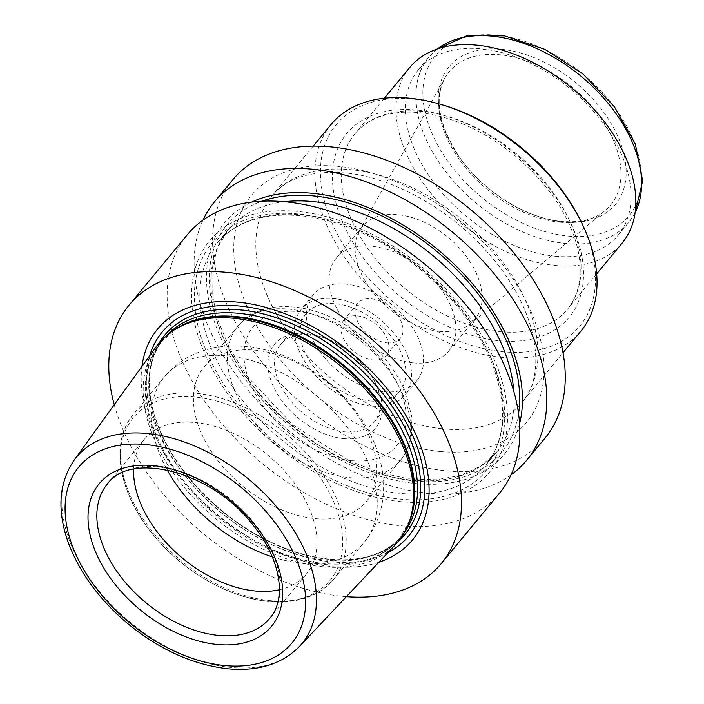 <?xml version="1.0" encoding="UTF-8"?>
<svg xmlns="http://www.w3.org/2000/svg" width="704" height="704" viewBox="0 0 704 704"><rect width="100%" height="100%" fill="white"/><g stroke="black" fill="none" stroke-linecap="round" stroke-linejoin="round"><path stroke-width="0.53" stroke-dasharray="3.52 2.64" d="M510.998 474.901A202.629 128.612 39.6 0 1 428.472 493.231A202.629 128.612 39.6 0 1 246.831 388.74A202.629 128.612 39.6 0 1 202.963 220.15M232.769 179.775A202.629 128.612 -140.4 0 0 255.323 353.663A202.629 128.612 -140.4 0 0 446.917 470.923A202.629 128.612 -140.4 0 0 545.063 438.046M499.646 492.958A202.629 128.612 39.6 0 1 401.509 525.835A202.629 128.612 39.6 0 1 209.906 408.575A202.629 128.612 39.6 0 1 187.352 234.687M114.242 404.712A202.629 128.612 -140.4 0 0 343.147 596.411A202.629 128.612 -140.4 0 0 346.368 596.684M378.805 562.267A165.414 104.993 39.6 0 1 218.222 515.31A165.414 104.993 39.6 0 1 141.953 366.397M563.121 221.98A107.976 68.534 -140.4 0 0 593.613 99.801A107.976 68.534 -140.4 0 0 439.894 85.158A107.976 68.534 -140.4 0 0 563.121 221.98M568.172 236.095A125.629 79.737 -140.4 0 0 603.645 93.94A125.629 79.737 -140.4 0 0 424.802 76.903A125.629 79.737 -140.4 0 0 568.172 236.095M555.359 256.221A129.677 82.315 -140.4 0 0 618.174 235.18A129.677 82.315 -140.4 0 0 570.698 89.109A129.677 82.315 -140.4 0 0 418.299 69.89A129.677 82.315 -140.4 0 0 432.74 181.174A129.677 82.315 -140.4 0 0 555.359 256.221M409.754 67.514A137.782 87.454 -140.4 0 0 425.093 185.75A137.782 87.454 -140.4 0 0 555.377 265.487A137.782 87.454 -140.4 0 0 622.116 243.135M441.021 104.465A158.048 100.32 -140.4 0 0 324.016 199.76A158.048 100.32 -140.4 0 0 503.21 351.78A158.048 100.32 -140.4 0 0 579.946 219.366M331.056 124.52A162.105 102.89 -140.4 0 0 349.096 263.63A162.105 102.89 -140.4 0 0 502.374 357.438A162.105 102.89 -140.4 0 0 580.888 331.135M159.262 342.813A156.059 99.062 -140.4 0 0 156.658 422.435A156.059 99.062 -140.4 0 0 179.353 465.397A156.059 99.062 -140.4 0 0 274.542 544.122A156.059 99.062 -140.4 0 0 398.719 540.848M159.342 342.716A156.042 99.044 -140.4 0 0 177.021 462A156.042 99.044 -140.4 0 0 278.318 545.776A156.042 99.044 -140.4 0 0 329.586 559.425A156.042 99.044 -140.4 0 0 398.798 540.751M164.762 335.069A156.059 99.062 39.6 0 1 164.868 334.937A156.059 99.062 39.6 0 1 295.196 324.79A156.059 99.062 39.6 0 1 413.406 446.618A156.059 99.062 39.6 0 1 405.398 533.861A156.059 99.062 39.6 0 1 405.293 533.984M402.582 537.038A156.059 99.062 39.6 0 1 222.006 510.734A156.059 99.062 39.6 0 1 162.272 338.307M156.191 346.72A155.382 98.622 -140.4 0 0 150.7 430.364A155.382 98.622 -140.4 0 0 265.628 550.387A155.382 98.622 -140.4 0 0 395.463 544.597M344.846 431.842A60.79 38.588 -140.4 0 0 374.29 421.978A60.79 38.588 -140.4 0 0 374.361 380.908A60.79 38.588 -140.4 0 0 320.927 336.723A60.79 38.588 -140.4 0 0 280.597 344.502A60.79 38.588 -140.4 0 0 287.364 396.669A60.79 38.588 -140.4 0 0 344.846 431.842M343.842 438.627A65.648 41.668 -140.4 0 0 375.716 383.618A65.648 41.668 -140.4 0 0 318.006 335.896A65.648 41.668 -140.4 0 0 269.412 375.478A65.648 41.668 -140.4 0 0 343.842 438.627M315.304 518.646A105.362 66.88 -140.4 0 0 366.335 501.547A105.362 66.88 -140.4 0 0 327.756 382.862A105.362 66.88 -140.4 0 0 203.94 367.25A105.362 66.88 -140.4 0 0 215.67 457.67A105.362 66.88 -140.4 0 0 315.304 518.646M279.4 589.758A105.362 66.88 -140.4 0 0 306.478 573.927A105.362 66.88 -140.4 0 0 267.898 455.242A105.362 66.88 -140.4 0 0 144.082 439.63A105.362 66.88 -140.4 0 0 133.61 469.198M439.481 331.346A72.943 46.297 -140.4 0 0 471.029 323.321A72.943 46.297 -140.4 0 0 474.804 319.51A72.943 46.297 -140.4 0 0 448.105 237.345A72.943 46.297 -140.4 0 0 362.384 226.538A72.943 46.297 -140.4 0 0 359.348 230.965A72.943 46.297 -140.4 0 0 372.979 292.362A72.943 46.297 -140.4 0 0 439.481 331.346M413.389 362.894A72.943 46.297 -140.4 0 0 448.721 351.058A72.943 46.297 -140.4 0 0 422.013 268.893A72.943 46.297 -140.4 0 0 336.292 258.078A72.943 46.297 -140.4 0 0 344.414 320.681A72.943 46.297 -140.4 0 0 413.389 362.894M386.962 342.839A27.553 17.494 -140.4 0 0 400.312 338.369A27.553 17.494 -140.4 0 0 390.218 307.331A27.553 17.494 -140.4 0 0 357.843 303.248A27.553 17.494 -140.4 0 0 360.906 326.894A27.553 17.494 -140.4 0 0 386.962 342.839M372.856 359.902A27.553 17.494 -140.4 0 0 386.197 355.432A27.553 17.494 -140.4 0 0 376.112 324.394A27.553 17.494 -140.4 0 0 343.728 320.311A27.553 17.494 -140.4 0 0 346.799 343.957A27.553 17.494 -140.4 0 0 372.856 359.902M384.226 391.662A67.276 42.698 -140.4 0 0 416.803 380.741A67.276 42.698 -140.4 0 0 392.181 304.964A67.276 42.698 -140.4 0 0 313.122 295.002A67.276 42.698 -140.4 0 0 320.61 352.73A67.276 42.698 -140.4 0 0 384.226 391.662M372.249 406.138A67.276 42.698 -140.4 0 0 404.835 395.226A67.276 42.698 -140.4 0 0 380.204 319.449A67.276 42.698 -140.4 0 0 301.154 309.478A67.276 42.698 -140.4 0 0 308.642 367.206A67.276 42.698 -140.4 0 0 372.249 406.138M370.392 400.954A60.79 38.588 -140.4 0 0 399.837 391.09A60.79 38.588 -140.4 0 0 377.582 322.617A60.79 38.588 -140.4 0 0 306.143 313.614A60.79 38.588 -140.4 0 0 312.91 365.772A60.79 38.588 -140.4 0 0 370.392 400.954M519.578 423.711A181.535 115.227 39.6 0 1 291.034 427.266A181.535 115.227 39.6 0 1 251.636 202.118M498.705 370.788A181.535 115.227 39.6 0 1 319.906 475.165A181.535 115.227 39.6 0 1 229.891 223.766A181.535 115.227 39.6 0 1 498.705 370.788M437.254 49.034A129.677 82.315 -140.4 0 0 428.815 57.182A129.677 82.315 -140.4 0 0 443.256 168.467A129.677 82.315 -140.4 0 0 565.875 243.514A129.677 82.315 -140.4 0 0 628.681 222.473A129.677 82.315 -140.4 0 0 635.105 212.652M500.606 331.725A137.782 87.454 -140.4 0 0 567.336 309.364A137.782 87.454 -140.4 0 0 516.894 154.158A137.782 87.454 -140.4 0 0 354.983 133.742A137.782 87.454 -140.4 0 0 370.322 251.988A137.782 87.454 -140.4 0 0 500.606 331.725M499.268 340.762A144.267 91.573 -140.4 0 0 540.003 177.522A144.267 91.573 -140.4 0 0 334.629 157.96A144.267 91.573 -140.4 0 0 499.268 340.762M443.3 428.868A162.105 102.89 -140.4 0 0 521.814 402.565A162.105 102.89 -140.4 0 0 462.466 219.974A162.105 102.89 -140.4 0 0 271.982 195.95A162.105 102.89 -140.4 0 0 290.022 335.06A162.105 102.89 -140.4 0 0 443.3 428.868M439.956 451.484A178.314 113.177 -140.4 0 0 490.31 249.718A178.314 113.177 -140.4 0 0 236.474 225.535A178.314 113.177 -140.4 0 0 439.956 451.484M387.842 552.684A159.984 101.543 39.6 0 1 220.801 512.195A159.984 101.543 39.6 0 1 149.679 355.722M408.364 524.19A154.44 98.032 39.6 0 1 399.458 538.498A154.44 98.032 39.6 0 1 217.976 515.61A154.44 98.032 39.6 0 1 161.436 341.642A154.44 98.032 39.6 0 1 173.809 330.211M404.703 531.934A154.44 98.032 39.6 0 1 402.151 535.242A154.44 98.032 39.6 0 1 220.669 512.354A154.44 98.032 39.6 0 1 164.129 338.386A154.44 98.032 39.6 0 1 166.892 335.262M278.318 545.776C329.78 568.295 380.195 563.112 402.151 535.242L399.458 538.498L409.816 520.291A154.607 98.138 39.6 0 1 284.786 555.412A154.607 98.138 39.6 0 1 152.759 428.71A154.607 98.138 39.6 0 1 177.373 328.055L161.436 341.642L164.129 338.386C140.87 365.191 145.244 415.677 177.021 462M74.061 460.266A146.3 92.858 -140.4 0 0 68.895 539.018A146.3 92.858 -140.4 0 0 231.026 667.445A146.3 92.858 -140.4 0 0 299.35 646.571M351.736 460.662A93.21 59.162 -140.4 0 0 378.057 355.194A93.21 59.162 -140.4 0 0 245.362 342.549A93.21 59.162 -140.4 0 0 351.736 460.662M349.228 477.62A105.362 66.88 -140.4 0 0 400.259 460.522A105.362 66.88 -140.4 0 0 361.689 341.836A105.362 66.88 -140.4 0 0 237.864 326.225A105.362 66.88 -140.4 0 0 249.594 416.645A105.362 66.88 -140.4 0 0 349.228 477.62M272.325 556.89A129.677 82.315 -140.4 0 0 301.523 563.165A129.677 82.315 -140.4 0 0 364.329 542.124A129.677 82.315 -140.4 0 0 316.853 396.044A129.677 82.315 -140.4 0 0 164.463 376.834A129.677 82.315 -140.4 0 0 167.226 469.973M270.468 600.706A129.677 82.315 -140.4 0 0 333.282 579.665A129.677 82.315 -140.4 0 0 285.806 433.594A129.677 82.315 -140.4 0 0 133.408 414.374A129.677 82.315 -140.4 0 0 147.849 525.659A129.677 82.315 -140.4 0 0 270.468 600.706M268.162 601.181A127.653 81.03 -140.4 0 0 304.207 456.738A127.653 81.03 -140.4 0 0 122.478 439.419A127.653 81.03 -140.4 0 0 268.162 601.181M306.478 573.927L269.738 618.35A105.362 66.88 -140.4 0 0 231.167 499.664A105.362 66.88 -140.4 0 0 107.342 484.044L144.082 439.63M559.83 222.2A104.694 66.458 -140.4 0 0 605.114 210.681A104.694 66.458 -140.4 0 0 572.211 87.278A104.694 66.458 -140.4 0 0 444.822 78.118A104.694 66.458 -140.4 0 0 464.385 166.25A104.694 66.458 -140.4 0 0 559.83 222.2M518.549 413.644A178.314 113.177 39.6 0 1 292.336 425.691A178.314 113.177 39.6 0 1 261.712 201.238M513.832 391.486A174.258 110.607 39.6 0 1 496.76 451.942A174.258 110.607 39.6 0 1 291.984 426.122A174.258 110.607 39.6 0 1 228.184 229.83A174.258 110.607 39.6 0 1 284.363 201.714M494.718 367.805A174.258 110.607 39.6 0 1 485.778 465.212A174.258 110.607 39.6 0 1 281.002 439.393A174.258 110.607 39.6 0 1 217.21 243.109A174.258 110.607 39.6 0 1 362.727 231.774A174.258 110.607 39.6 0 1 494.718 367.805M496.056 370.533A178.314 113.177 39.6 0 1 320.426 473.062A178.314 113.177 39.6 0 1 232.012 226.125A178.314 113.177 39.6 0 1 496.056 370.533M618.174 235.18L628.681 222.473L635.061 212.969M436.946 49.13L428.815 57.182L418.299 69.89M384.331 98.252L354.983 133.742C364.003 122.839 376.983 116.002 393.906 113.221C403.559 111.725 414.022 111.778 425.295 113.388C455.919 118.149 485.654 132.106 514.483 155.241C543.558 179.52 563.446 206.615 574.156 236.526C577.922 247.526 579.938 257.99 580.21 267.934C580.518 284.786 576.233 298.602 567.336 309.364L596.693 273.874M313.174 146.142L271.982 195.95C286.942 177.646 311.969 170.034 347.063 173.122C396.537 178.156 457.125 213.655 494.481 260.542C538.683 313.72 546.762 375.452 521.814 402.565L563.006 352.757M179.353 465.397C204.23 499.928 235.963 526.161 274.542 544.122M320.927 336.723L318.006 335.896M374.361 380.908L375.716 383.618M366.335 501.547L400.259 460.522C406.05 453.438 409.763 445.218 411.409 435.846L411.99 417.71L405.918 393.395C397.417 372.548 383.398 354.042 363.862 337.876C332.781 313.271 301.726 303.195 270.688 307.648L259.741 310.754C250.967 314.125 243.672 319.282 237.864 326.225L203.94 367.25M364.329 542.124C375.716 527.982 382.052 511.808 383.328 493.618L382.994 476.045C381.339 461.49 377.01 447.392 369.987 433.726C359.726 413.926 345.532 396.59 327.413 381.735C296.129 356.338 262.363 344.458 226.107 346.078C199.76 348.665 179.212 358.908 164.463 376.834L133.408 414.374C109.595 442.121 118.457 492.888 152.618 534.098C182.002 570.786 228.941 598.074 268.928 601.506C297.044 603.918 318.498 596.64 333.282 579.665L364.329 542.124M359.348 230.965L444.822 78.118C434.377 98.146 438.469 123.306 457.107 153.595C480.049 189.429 525.369 218.566 561.836 221.417C580.36 222.913 594.783 219.331 605.114 210.681L471.029 323.321M362.384 226.538L336.292 258.078M474.804 319.51L448.721 351.058M357.843 303.248L343.728 320.311M400.312 338.369L386.197 355.432M313.122 295.002L301.154 309.478M416.803 380.741L404.835 395.226M306.143 313.614L280.597 344.502M399.837 391.09L374.29 421.978M496.76 451.942L480.902 465.995L460.478 475.429L436.172 479.802L408.918 478.87L379.799 472.595L349.976 461.208L292.934 424.987L246.638 375.76L229.856 348.603L218.231 321.174L212.194 294.571L211.93 269.878L217.351 248.046L228.184 229.83L217.21 243.109C236.843 220.255 267.001 211.402 307.674 216.542C330.414 219.868 353.514 227.806 376.966 240.337C430.338 268.558 477.039 320.1 494.234 369.486C507.681 409.27 504.865 441.179 485.778 465.212L496.76 451.942"/><path stroke-width="1.06" d="M202.963 220.15A202.629 128.612 39.6 0 1 214.315 202.092A202.629 128.612 39.6 0 1 383.522 188.91A202.629 128.612 39.6 0 1 537.002 347.09A202.629 128.612 39.6 0 1 526.61 460.354A202.629 128.612 39.6 0 1 510.998 474.901M526.61 460.354L545.063 438.046A202.629 128.612 -140.4 0 0 470.879 209.801A202.629 128.612 -140.4 0 0 232.769 179.775L214.315 202.092M128.99 305.263L187.352 234.687A202.629 128.612 39.6 0 1 356.558 221.514A202.629 128.612 39.6 0 1 510.039 379.694A202.629 128.612 39.6 0 1 499.646 492.958L441.285 563.534A202.629 128.612 -140.4 0 0 367.101 335.289A202.629 128.612 -140.4 0 0 128.99 305.263A202.629 128.612 -140.4 0 0 114.242 404.712M346.368 596.684A202.629 128.612 -140.4 0 0 441.285 563.534M141.953 366.397A165.414 104.993 39.6 0 1 268.558 308.15A165.414 104.993 39.6 0 1 421.089 447.348A165.414 104.993 39.6 0 1 378.805 562.267M596.693 273.874L622.116 243.135A137.782 87.454 -140.4 0 0 571.666 87.93A137.782 87.454 -140.4 0 0 409.754 67.514L384.331 98.252M563.006 352.757L580.888 331.135A162.105 102.89 -140.4 0 0 581.073 221.619L579.946 219.366A158.048 100.32 -140.4 0 0 441.021 104.465L438.583 103.778A162.105 102.89 -140.4 0 0 331.056 124.52L313.174 146.142M581.073 221.619A162.105 102.89 -140.4 0 0 438.583 103.778M398.719 540.848A156.059 99.062 -140.4 0 0 405.187 534.116A156.059 99.062 -140.4 0 0 413.195 446.873A156.059 99.062 -140.4 0 0 294.985 325.046A156.059 99.062 -140.4 0 0 164.657 335.192A156.059 99.062 -140.4 0 0 159.262 342.813M398.798 540.751A156.042 99.044 -140.4 0 0 402.459 537.17A156.042 99.044 -140.4 0 0 413.169 446.882A156.042 99.044 -140.4 0 0 292.178 323.84A156.042 99.044 -140.4 0 0 162.175 338.448A156.042 99.044 -140.4 0 0 159.342 342.716M405.293 533.984A156.059 99.062 39.6 0 1 402.697 536.914A156.059 99.062 39.6 0 1 402.582 537.038M162.272 338.307A156.059 99.062 39.6 0 1 162.378 338.166A156.059 99.062 39.6 0 1 164.762 335.069M299.35 646.571L395.463 544.597A155.382 98.622 -140.4 0 0 409.042 522.403A155.382 98.622 -140.4 0 0 341.264 366.529A155.382 98.622 -140.4 0 0 175.446 329.208A155.382 98.622 -140.4 0 0 156.191 346.72L74.061 460.266C58.643 483.12 56.83 510.875 68.622 543.514C79.728 572.607 98.868 598.84 126.042 622.204C158.558 649.264 192.588 664.796 228.14 668.8C258.227 671.51 281.961 664.101 299.35 646.571A146.3 92.858 -140.4 0 0 248.318 478.914A146.3 92.858 -140.4 0 0 74.061 460.266M133.61 469.198A105.362 66.88 -140.4 0 0 255.446 591.017A105.362 66.88 -140.4 0 0 279.4 589.758M251.636 202.118A181.535 115.227 39.6 0 1 513.665 352.686A181.535 115.227 39.6 0 1 519.578 423.711M635.105 212.652A129.677 82.315 -140.4 0 0 581.205 76.393A129.677 82.315 -140.4 0 0 437.254 49.034M149.679 355.722A159.984 101.543 39.6 0 1 277.605 314.398A159.984 101.543 39.6 0 1 416.997 446.468A159.984 101.543 39.6 0 1 387.842 552.684M173.809 330.211A154.44 98.032 39.6 0 1 301.822 337.137A154.44 98.032 39.6 0 1 407.387 452.162A154.44 98.032 39.6 0 1 408.364 524.19M166.892 335.262A154.44 98.032 39.6 0 1 295.944 329.648A154.44 98.032 39.6 0 1 410.08 448.906A154.44 98.032 39.6 0 1 404.703 531.934M175.446 329.208L177.373 328.055A154.607 98.138 39.6 0 1 304.586 339.574A154.607 98.138 39.6 0 1 406.903 452.927A154.607 98.138 39.6 0 1 409.816 520.291L409.042 522.403M217.369 644.486A111.848 70.998 -140.4 0 0 248.952 517.933A111.848 70.998 -140.4 0 0 89.725 502.762A111.848 70.998 -140.4 0 0 217.369 644.486M224.91 665.562A138.204 87.718 -140.4 0 0 263.938 509.186A138.204 87.718 -140.4 0 0 67.197 490.442A138.204 87.718 -140.4 0 0 224.91 665.562M167.226 469.973A129.677 82.315 -140.4 0 0 272.325 556.89M218.706 635.439A105.362 66.88 -140.4 0 0 269.738 618.35C286.88 599.245 281.046 558.835 252.613 524.586C211.534 470.765 129.694 451.088 107.342 484.044A105.362 66.88 -140.4 0 0 119.073 574.464A105.362 66.88 -140.4 0 0 218.706 635.439M261.712 201.238A178.314 113.177 39.6 0 1 511.016 352.44A178.314 113.177 39.6 0 1 518.549 413.644M284.363 201.714A174.258 110.607 39.6 0 1 505.692 354.534A174.258 110.607 39.6 0 1 513.832 391.486M635.061 212.969L642.664 180.796L635.342 144.03L614.574 107.017L583.097 74.114L544.861 49.368L504.618 35.913L467.13 35.622L436.946 49.13"/></g></svg>
